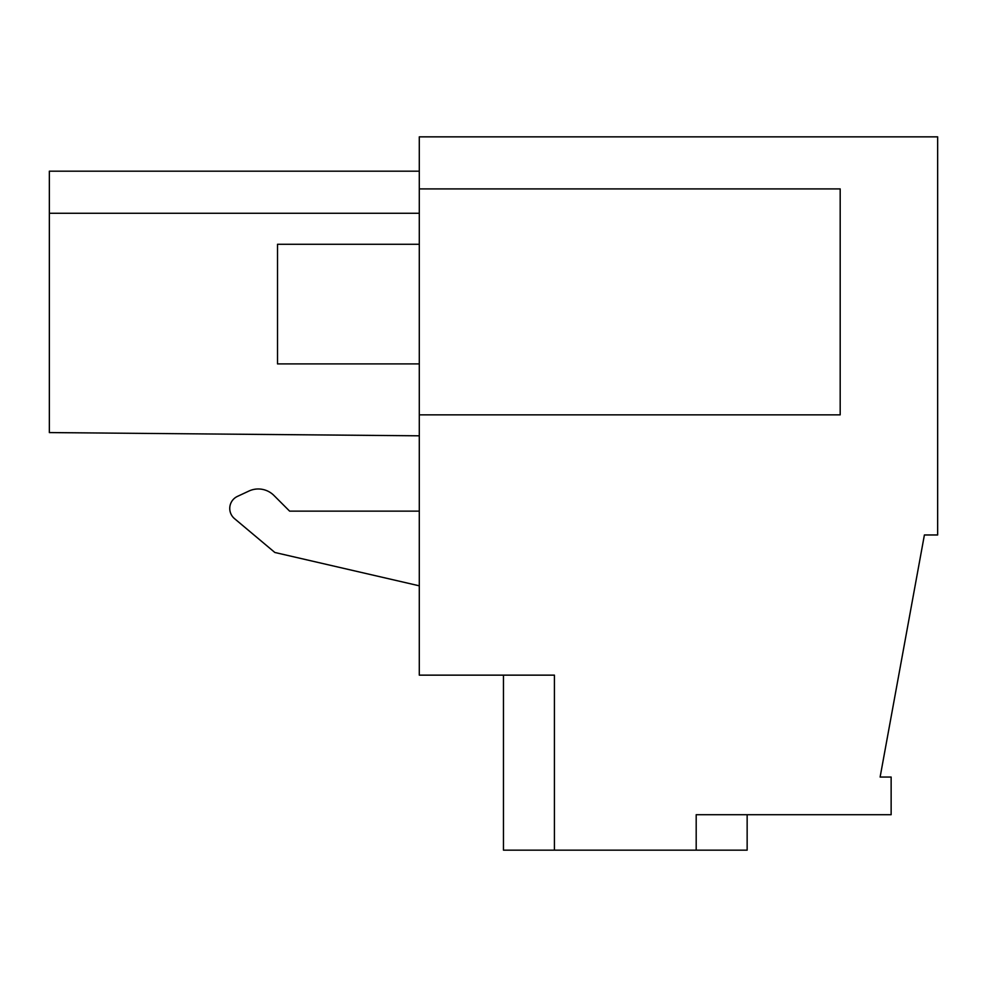 <?xml version="1.0" encoding="UTF-8"?>
<svg xmlns="http://www.w3.org/2000/svg" width="987" height="987" viewBox="0 0 987 987"><rect width="100%" height="100%" fill="white"/><g stroke="black" fill="none" stroke-linecap="round" stroke-linejoin="round"><path stroke-width="1.48" d="M696.193 850.152L554.423 850.152L554.423 675.145L419.29 675.145L419.29 136.848L937.65 136.848L937.65 534.966L924.4 534.966L880.12 777.053L891.138 777.053L891.138 814.707L696.193 814.707L696.193 850.152L747.147 850.152L747.147 814.707M503.469 675.145L503.469 850.152L554.423 850.152M419.29 511.13L289.61 511.13L273.942 495.462L289.61 511.13L419.29 511.13M248.921 491.045L237.435 496.399L248.921 491.045A22.158 22.158 0 0 1 273.942 495.462M419.29 171.183L49.35 171.183L49.35 432.577L419.29 435.81M419.29 188.912L840.184 188.912L840.184 414.861L419.29 414.861M419.29 585.822L274.842 552.473L234.511 518.631A13.287 13.287 0 0 1 237.435 496.399M49.35 213.278L419.29 213.278M419.29 363.907L277.52 363.907L277.52 244.282L419.29 244.282"/></g></svg>
